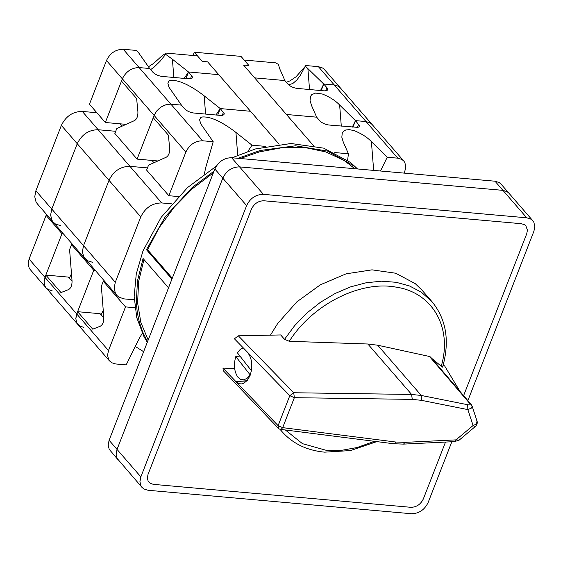 <?xml version="1.0" encoding="UTF-8"?>
<svg xmlns="http://www.w3.org/2000/svg" width="563" height="563" viewBox="0 0 563 563"><rect width="100%" height="100%" fill="white"/><g stroke="black" fill="none" stroke-linecap="round" stroke-linejoin="round"><path stroke-width="0.84" d="M289.291 341.291L367.843 344.007L377.682 345.21L429.463 356.478L441.244 366.217C452.673 327.596 432.433 292.31 395.859 287.095C359.961 280.423 312.423 304.597 289.291 341.291L284.512 339.348L294.681 325.611L306.765 313.141L320.396 302.31L335.161 293.464L350.594 286.877L366.224 282.746L381.566 281.197L396.148 282.288L409.526 285.969L421.279 292.148L431.891 301.557L422.046 290.212L415.297 283.675L395.754 273.231L372.016 269.846L346.139 273.822L320.347 284.801L296.856 301.852L277.693 323.5L270.437 335.161M247.277 352.002L234.419 338.792L238.311 335.815L293.717 392.742L289.79 395.69L247.277 352.002C252.125 358.223 253.054 366.077 250.063 375.577L247.347 380.391L243.498 383.424L241.386 383.924L239.324 383.699L235.784 381.468L245.813 381.981M234.651 368.526L222.99 368.111L278.108 425.656L289.79 395.69L294.358 397.675L282.675 427.641L395.641 442.011L405.057 442.356L456.03 439.872L473.089 425.515L475.271 426.557L459.218 440.083L456.03 439.872L454.517 441.624L459.218 440.083M284.512 339.348L280.698 334.95L238.311 335.815M395.641 442.011L395.022 443.011L393.502 443.735L280.536 429.372L281.226 429.273L282.675 427.641L278.108 425.656L278.389 428.288L223.265 370.728L222.99 368.111M285.392 429.991L302.479 443.672L326.568 450.407L341.523 450.337L357.041 447.55L374.479 441.322M475.271 426.557C477.135 424.671 477.684 422.736 476.924 420.751L472.083 406.043L471.639 407.992L467.839 409.597L467.684 404.727C469.732 405.163 470.485 404.825 469.943 403.72L429.463 356.478M430.435 356.949L471.147 404.431L469.943 403.72M459.675 390.968L444.714 366.063L443.243 364.901M442.194 366.274C442.926 367.4 442.609 367.379 441.244 366.217M444.714 366.063L459.837 391.151M412.257 399.385L411.616 394.452L293.717 392.742L294.358 397.675L412.257 399.385L421.434 400.335L467.839 409.597L473.089 425.515C476.235 424.432 477.438 422.686 476.72 420.28M367.843 344.007L411.616 394.452L421.286 395.465L467.684 404.727M251.661 371.017L237.438 352.881L240.225 349.405L243.195 347.807M250.373 374.733L247.34 378.104L243.997 379.842L240.626 379.413L237.839 377.097C234.187 371.566 233.504 364.725 235.798 356.576L241.098 356.956M250.028 374.712L235.798 356.576M521.359 223.708L263.984 200.78C258.318 200.843 254.124 203.658 251.401 209.225L148.048 474.32L147.351 477.924L148.125 481.098L150.258 483.357L153.417 484.37L410.793 507.298C416.458 507.235 420.652 504.42 423.376 498.853L445.516 442.061L423.376 498.853C420.652 504.42 416.458 507.235 410.793 507.298L153.417 484.37L150.258 483.357L148.125 481.098L147.351 477.924L148.048 474.32L251.401 209.225C254.124 203.658 258.318 200.843 263.984 200.78L521.359 223.708L524.526 224.721L525.898 225.89L524.526 224.721L521.359 223.708M463.63 395.599L526.736 233.758L527.432 230.154L525.898 225.89L527.432 230.154L526.736 233.758L463.63 395.599M467.881 400.589L533.921 231.21L534.85 226.41L533.815 222.174L532.809 220.717L530.972 219.155L526.757 217.811L263.4 194.348C255.841 194.432 250.246 198.183 246.622 205.608L140.856 476.868L117.041 449.415L222.8 178.154C226.425 170.73 232.019 166.979 239.578 166.894L502.935 190.357L507.15 191.701L508.987 193.264L507.15 191.701L502.935 190.357L239.578 166.894C232.019 166.979 226.425 170.73 222.8 178.154L117.041 449.415L116.112 454.214L117.146 458.451L141.967 487.361L143.804 488.923L148.02 490.267L411.384 513.73C418.942 513.646 424.53 509.895 428.161 502.47L451.836 441.758M140.856 476.868L139.934 481.668L140.968 485.904L141.967 487.361M193.025 55.484L194.298 52.218L202.237 61.374L207.627 61.853L279.1 144.227L207.627 61.853L202.237 61.374L197.472 55.878L166.064 53.084L165.649 54.308L159.899 61.487L154.072 67.131L150.645 69.629M352.924 127.203L355.485 120.623L359.44 125.662L359.18 126.752L357.913 127.386L328.954 125.014C325.14 124.465 322.092 123.072 319.819 120.82L316.645 117.16L286.419 114.472L313.331 145.486L243.54 65.055L248.923 65.533L240.985 56.377L194.298 52.218M178.288 196.55L168.858 195.713L146.619 170.089L148.548 165.149L166.282 157.19C168.703 155.641 169.829 152.664 169.66 148.259L168.393 135.155L153.235 117.702L154.121 115.443C157.781 108.075 163.369 104.317 170.899 104.176L181.434 105.112L184.608 108.779C186.909 111.059 190.005 112.48 193.876 113.029L220.654 115.415M168.858 195.713L185.881 152.045C189.513 144.621 195.101 140.863 202.659 140.785L213.194 141.721L200.688 123.747L199.619 119.82L200.541 117.751L201.765 117.062C212.462 115.725 228.029 126.267 235.932 132.439L252.027 145.184L265.637 146.394M220.668 115.366L222.709 115.288L223.947 114.662L224.215 113.592L220.274 108.575L217.712 115.155M215.96 115L220.26 108.575L250.5 111.27L220.26 108.575L204.165 95.837C196.269 89.658 180.702 79.116 170.005 80.46L168.78 81.142L167.858 83.211L168.928 87.145L181.434 105.112L170.899 104.176L139.131 67.574L149.667 68.51L152.847 72.17C155.149 74.457 158.238 75.871 162.116 76.427L188.894 78.813M171.68 203.834L161.701 202.947C152.299 203.018 145.317 207.677 140.764 216.924L115.288 282.267L83.528 245.665L82.388 251.64L83.704 256.904L87.258 260.648L92.522 262.302M140.764 216.924L109.004 180.315L83.528 245.665L109.004 180.315C113.557 171.075 120.531 166.416 129.933 166.345L147.471 167.908L129.933 166.345L98.173 129.736L115.711 131.299L98.173 129.736L82.297 111.432C72.894 111.502 65.913 116.161 61.36 125.408L35.884 190.758L34.751 196.719L36.046 201.976L37.292 203.771L53.168 222.075L55.498 224.039L60.762 225.7M252.027 145.184L247.889 151.348M204.376 173.988L205.65 167.788L213.194 141.721M115.288 282.267L114.155 288.249L115.464 293.506L116.696 295.286L119.018 297.25L124.282 298.911L134.261 299.798M134.944 307.736L125.507 306.891L108.483 350.559L107.554 355.176L108.589 359.588L111.58 362.699L115.647 363.958L126.182 364.894L138.787 339.278L142.27 333.275M404.34 173.13L405.874 166.951L404.839 162.531L403.833 161.074L401.855 159.428L397.788 158.168L387.245 157.225L380.468 171.004M334.802 152.559L348.42 153.769L347.631 160.23M403.84 161.074L372.08 124.465L370.095 122.818L366.02 121.559L355.485 120.623L366.02 121.559L334.26 84.957L323.725 84.014L326.906 87.68L325.667 90.854M348.42 153.769L343.247 142.003L341.825 137.217L342.262 132.995L343.493 131.249L345.745 129.99L349.384 129.645L354.218 130.651C361.678 133.698 367.407 137.365 371.404 141.658L387.245 157.225M373.663 170.399L371.404 141.658M103.831 317.919L100.108 313.697L77.603 311.691L92.754 329.172L100.284 326.209C102.719 324.795 103.895 321.867 103.803 317.441L101.347 286.208L103.275 281.268L104.634 281.394M125.507 306.891L103.275 281.268M77.603 311.691L75.794 318.567L76.828 322.986L79.812 326.09L83.887 327.349M143.628 351.692L135.261 346.442M157.886 160.962L137.09 159.104L114.859 133.48L116.787 128.54L134.522 120.581C136.936 119.039 138.069 116.062 137.9 111.65L136.633 98.546L121.474 81.093L122.354 78.834C126.021 71.466 131.608 67.715 139.131 67.574L149.674 68.51L137.513 51.198L135.929 50.396L123.255 49.27C115.697 49.354 110.109 53.105 106.477 60.53L89.454 104.197L105.33 122.502L122.354 78.834C126.021 71.466 131.608 67.715 139.131 67.574L123.255 49.27M137.09 159.104L154.121 115.443L106.477 60.53M326.899 87.68L327.68 89.06L327.42 90.143L326.153 90.777L324.077 90.854L297.194 88.405C293.372 87.863 290.332 86.463 288.059 84.218L284.878 80.558L254.652 77.863L243.54 65.055L248.923 65.533L244.159 60.037L275.567 62.838L278.354 64.351L279.727 68.792L284.892 80.572M188.908 78.764L192.187 78.06L192.447 76.99L188.514 71.973L185.952 78.546M173.84 77.469L172.405 59.228L188.499 71.973L218.74 74.661L188.499 71.973L184.192 78.391M116.689 295.286L83.704 256.904L82.388 251.64L83.528 245.665L51.768 209.056L50.628 215.038L51.944 220.295L53.168 222.075L51.944 220.295L50.628 215.038L51.768 209.056L77.244 143.713C81.797 134.466 88.771 129.807 98.173 129.736C88.771 129.807 81.797 134.466 77.244 143.713L61.36 125.408M35.884 190.758L51.768 209.056L77.244 143.713L109.004 180.315C113.557 171.075 120.531 166.416 129.933 166.345L161.701 202.947M153.952 162.721L151.961 160.434M156.774 110.918L161.025 107.033L166.078 104.669M95.105 270.409L93.747 270.289L76.723 313.957L75.794 318.567L76.828 322.986L77.835 324.443L46.067 287.841L48.052 289.488L52.12 290.747M103.247 310.354L101.058 314.794M321.163 90.594L323.725 84.014L334.26 84.957L318.384 66.652L322.592 67.996L324.436 69.559L340.312 87.863L338.328 86.216L334.26 84.957L338.328 86.216L340.312 87.863L372.08 124.465L370.095 122.818L366.02 121.559L397.788 158.168M352.276 127.139L355.485 120.623L339.644 105.049C335.647 100.756 329.918 97.089 322.458 94.042L315.625 93.064L311.733 94.64L310.502 96.393L310.065 100.615L311.487 105.394L316.652 117.174L286.419 114.472L254.652 77.863L284.892 80.558M341.298 126.161L339.644 105.049M72.071 281.317L68.348 277.095L45.842 275.089L60.987 292.563L68.524 289.6C70.959 288.186 72.127 285.265 72.043 280.831L69.587 249.606L71.515 244.666L72.873 244.785M93.747 270.289L71.515 244.666M45.842 275.089L44.034 281.964L45.068 286.377L46.075 287.834L30.191 269.536L29.185 268.079L28.15 263.843L29.079 259.043L46.103 215.376L47.468 215.502M214.031 171.131L192.257 187.437L165.381 216.558L146.443 249.662L171.947 279.058M357.224 168.928L353.944 165.958L327.645 151.109L295.484 145.803L260.197 150.49L237.987 158.309M357.547 168.963L350.601 162.531L323.697 148.153L291.015 143.495L255.391 148.963L232.062 157.781M216.298 166.176L187.528 187.563L161.145 217.36L142.988 250.929L136.267 273.977L134.17 296.525L136.788 317.715L144.008 336.723L147.295 342.29M168.527 287.834L143.065 258.487L137.478 280.846L136.288 302.57L137.358 312.958L139.54 322.88L142.798 332.269L147.52 341.72M213.37 172.827L192.581 188.57L174.27 207.1L159.076 227.79L147.626 249.803L146.443 249.662M143.952 259.508L138.625 281.507L137.611 302.873L140.856 322.472L148.182 340.017M354.908 168.724L344.134 160.504L325.942 151.954L305.223 147.59L282.76 147.569L259.395 151.89L240.302 158.513M147.626 249.803L172.278 278.221M118.146 459.908L109.201 449.295L108.166 445.066L109.095 440.266L214.855 169.006C218.486 161.581 224.081 157.823 231.632 157.739L494.997 181.209L499.212 182.553L501.049 184.115L532.809 220.717M148.442 66.786L153.664 63.38L162.151 55.737L166.064 53.084M286.384 82.289L290.044 80.847L296.004 76.8L305.237 66.42M320.516 90.537L323.725 84.014L305.364 66.153L300.1 75.688L296.785 80.052L292.753 83.563L288.545 84.717M126.119 124.353L105.33 122.502M63.345 233.8L61.986 233.68L44.963 277.348L44.034 281.964L45.068 286.377L46.075 287.834M71.487 273.752L69.298 278.192M122.192 126.119L120.201 123.825M96.857 112.734L82.297 111.432M172.405 59.228L165.649 54.308M318.384 66.652L305.702 65.526L305.364 66.153M309.537 89.559L307.877 68.447M61.986 233.68L46.103 215.376M279.966 429.252L282.007 431.61L280.107 429.287M377.682 345.21L421.286 395.465L421.434 400.335M454.517 441.624L403.537 444.108L405.057 442.356M263.4 194.348L231.632 157.739M526.757 217.811L494.997 181.209M246.622 205.608L214.855 169.006M185.881 152.045L154.121 115.443M223.455 112.234L222.237 115.366M202.659 140.785L170.899 104.176M237.72 155.254L235.932 132.439M358.666 124.282L357.428 127.463M108.483 350.559L29.079 259.043M191.694 75.632L190.47 78.757M205.601 114.078L204.165 95.837M109.095 440.266L117.041 449.415M472.083 406.043L471.147 404.431M393.502 443.735L403.537 444.108M278.389 428.288A3.596 3.596 0 0 0 280.536 429.372M282.007 431.61C292.669 443.602 306.884 450.449 324.661 452.159L350.489 450.569L376.83 441.617M442.624 367.076C449.914 341.044 446.332 319.207 431.891 301.557M242.576 379.934L247.439 380.278M109.595 361.052L77.828 324.443M84.929 258.677L53.168 222.075"/></g></svg>

